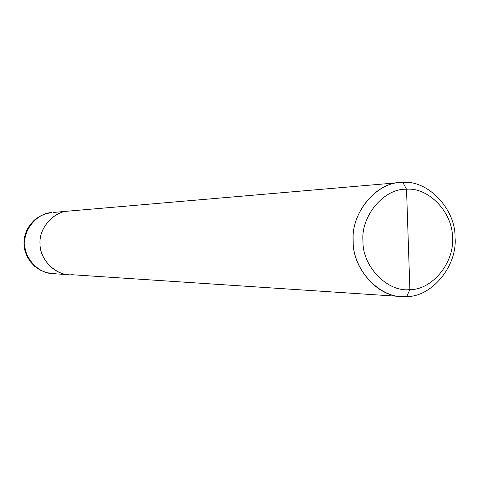 <?xml version="1.0" encoding="UTF-8"?>
<svg xmlns="http://www.w3.org/2000/svg" width="479" height="479" viewBox="0 0 479 479"><rect width="100%" height="100%" fill="white"/><g stroke="black" fill="none" stroke-linecap="round" stroke-linejoin="round"><path stroke-width="0.72" d="M401.264 296.525C376.32 296.357 351.993 266.671 353.167 240.051C351.472 212.784 375.746 183.056 400.097 182.529L402.851 182.379C377.434 181.062 350.532 212.706 353.197 241.53C352.49 270.485 381.446 299.878 406.683 296.561C432.1 296.968 457.619 265.42 455.05 237.494C455.757 209.449 428.196 179.96 402.851 182.379L406.521 189.253C384.194 188.145 360.645 215.957 362.98 241.242C362.364 266.641 387.715 292.489 409.886 289.615C432.208 290.029 454.685 262.288 452.427 237.698C453.05 212.999 428.771 187.079 406.521 189.253L409.886 289.615L406.683 296.561C432.1 296.968 457.619 265.42 455.05 237.494C455.757 209.449 428.196 179.96 402.851 182.379L406.521 189.253C428.771 187.079 453.05 212.999 452.427 237.698C454.685 262.288 432.208 290.029 409.886 289.615C387.715 292.489 362.364 266.641 362.98 241.242C360.645 215.957 384.194 188.145 406.521 189.253L409.886 289.615L406.683 296.561L401.264 296.525L72.179 274.736C56.911 276.491 39.619 260.091 40.056 244.045C38.476 228.082 54.558 210.419 69.916 211.029L68.252 211.125C53.546 211.532 39.038 228.118 40.038 243.23C39.326 257.977 53.84 274.515 68.904 274.701C53.84 274.515 39.326 257.977 40.038 243.23C39.038 228.118 53.546 211.532 68.252 211.125L53.594 212.436M55.774 273.665L52.612 273.635C38.081 273.449 24.088 257.558 24.776 243.38C23.812 228.866 37.805 212.927 51.989 212.526C37.805 212.927 23.812 228.866 24.776 243.38C24.088 257.558 38.081 273.449 52.612 273.635L46.176 272.515L40.122 270.06L34.722 266.372L30.225 261.63L26.836 256.037L24.71 249.858L23.95 243.368L24.579 236.871L26.579 230.644L29.848 224.986L34.248 220.154L39.571 216.358L45.577 213.778L51.989 212.526M402.851 182.379L397.366 182.846L402.851 182.379M72.179 274.736C56.911 276.491 39.619 260.091 40.056 244.045C38.476 228.082 54.558 210.419 69.916 211.029M68.904 274.701L52.612 273.635M400.097 182.529L68.252 211.125"/></g></svg>
